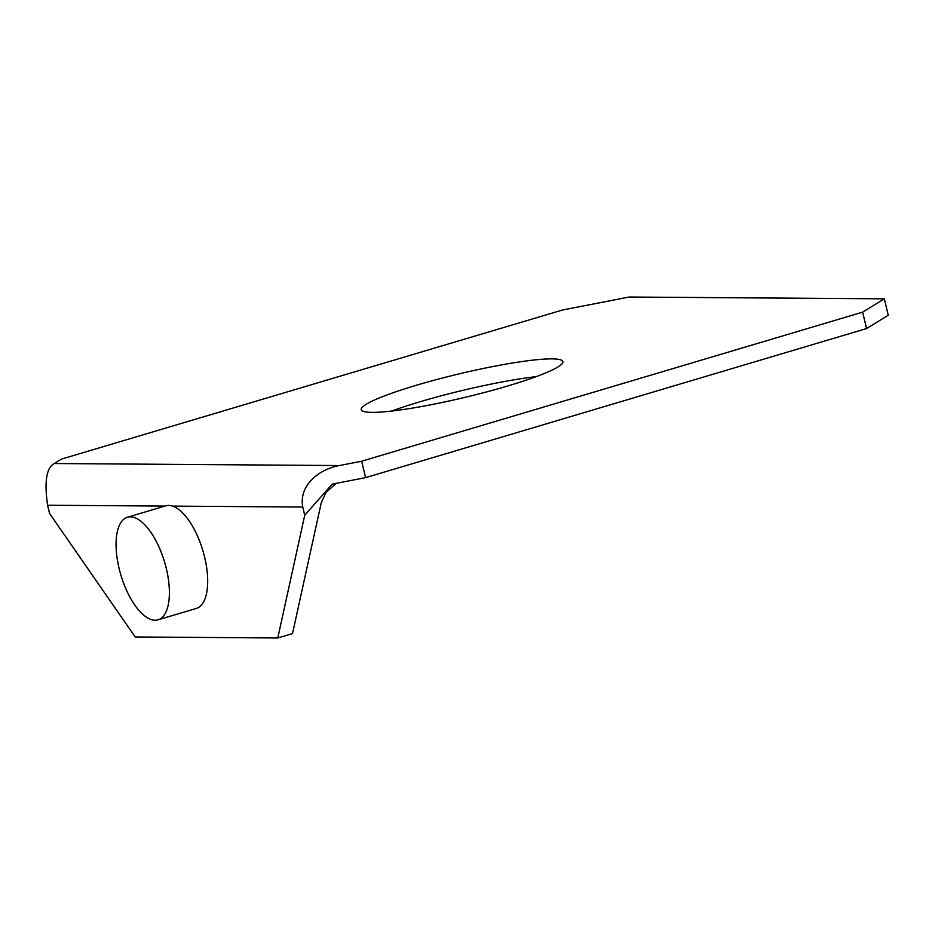 <?xml version="1.0" encoding="UTF-8"?>
<svg xmlns="http://www.w3.org/2000/svg" width="935" height="935" viewBox="0 0 935 935"><rect width="100%" height="100%" fill="white"/><g stroke="black" fill="none" stroke-linecap="round" stroke-linejoin="round"><path stroke-width="1.4" d="M884.335 298.826L888.25 315.247L866.558 328.559L365.585 477.633L361.67 461.212L862.654 312.138L884.335 298.826L629.162 297.026L562.449 310.023L61.476 459.097L54.242 463.526C46.423 467.804 44.202 481.712 47.603 505.239L49.555 513.444L135.178 636.969L277.777 637.974L292.515 633.591L321.266 502.679L325.988 492.5L336.144 483.36M172.648 506.115L302.776 507.039L304.728 515.243L332.229 484.12L365.585 477.633M304.728 515.243L277.777 637.974M536.246 376.618A103.656 12.097 -13.4 0 0 420.189 401.711A103.656 12.097 -13.4 0 0 391.788 411.026M361.67 461.212L339.44 465.548C320.448 468.867 298.522 484.365 302.776 507.039M416.285 385.29A103.656 12.097 -13.4 0 0 361.226 409.635A103.656 12.097 -13.4 0 0 507.845 385.945A103.656 12.097 -13.4 0 0 562.893 361.6A103.656 12.097 -13.4 0 0 416.285 385.29M862.654 312.138L866.558 328.559M157.98 619.847L196.292 608.44A53.529 22.802 -106.6 0 0 204.672 557.307A53.529 22.802 -106.6 0 0 165.764 505.835L127.452 517.242A53.529 22.802 -106.6 0 0 119.084 568.375A53.529 22.802 -106.6 0 0 157.98 619.847A53.529 22.802 -106.6 0 0 166.36 568.702A53.529 22.802 -106.6 0 0 127.452 517.242M47.603 505.239L165.004 506.069M54.242 463.526L339.44 465.548"/></g></svg>
